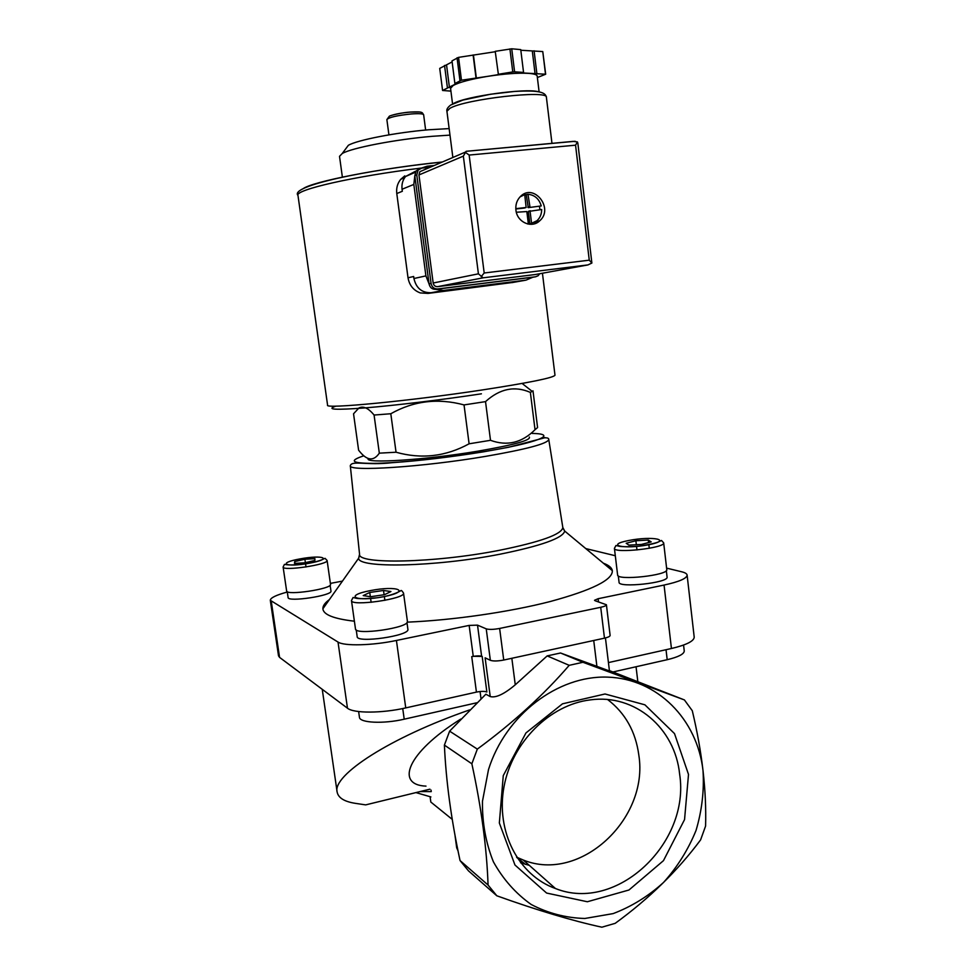 <?xml version="1.0" encoding="UTF-8"?>
<svg xmlns="http://www.w3.org/2000/svg" width="976" height="976" viewBox="0 0 976 976"><rect width="100%" height="100%" fill="white"/><g stroke="black" fill="none" stroke-linecap="round" stroke-linejoin="round"><path stroke-width="1.46" d="M615.197 923.333C649.199 898.567 677.673 870.751 700.609 839.872L705.587 826.038C706.587 790.597 702.159 752.167 692.289 710.723L684.396 699.926L582.94 662.277L569.203 665.327C543.717 694.9 513.095 722.826 477.325 749.104L471.859 763.793C481.412 807.786 486.804 848.205 488.061 885.037L496.833 895.797C537.19 910.266 572.192 920.734 601.85 927.2L615.197 923.333M356.228 629.923L357.179 636.645C356.63 643.513 410.14 635.754 407.895 629.3L406.968 622.554M618.296 575.889L619.065 582.269C618.235 588.26 668.877 582.818 667.072 577.084L666.327 570.631M287.249 591.676L288.103 597.519C287.591 602.412 332.779 595.58 330.962 591.053L330.132 585.21M603.339 563.189C608.817 565.226 611.818 567.715 612.342 570.667C612.818 579.842 592.139 590.114 550.33 601.497C509.423 612.05 452.864 620.236 407.236 622.151M354.386 621.2C333.853 618.821 323.361 614.685 322.897 608.768C322.751 605.901 324.91 602.839 329.388 599.593M342.466 581.098L330.388 583.392M287.298 592.029C276.147 595.067 270.474 597.824 270.303 600.301L338.013 642.062C344.052 646.258 372.393 645.575 396.427 640.463L469.151 625.409L473.25 656.311L482.181 656.409C479.96 655.652 476.471 655.738 471.737 656.628L473.25 656.311M666.608 568.13L681.651 571.777C685.128 572.619 686.945 573.742 687.116 575.12C686.811 578.463 679.125 581.769 664.058 585.063L598.105 598.715L594.518 600.289L595.14 600.752L606.413 604.754C606.316 605.62 604.425 606.474 600.716 607.292L499.627 628.446C493.563 629.569 489.098 629.703 486.231 628.849L477.52 625.14L469.151 625.409M615.307 555.734L585.783 548.585M530.371 392.413L535.031 429.696L537.581 427.561L532.994 390.827L530.371 392.413C514.767 385.581 499.822 388.643 485.523 401.624L464.039 404.918C438.114 397.915 413.702 400.843 390.803 413.739L374.076 415.044C368.416 408.114 363.353 405.748 358.924 407.968L353.544 413.8L358.607 450.192L359.644 451.473C367.171 460.77 373.723 461.331 379.322 453.157L374.076 415.044M390.803 413.739L396.049 452.23L379.322 453.157M464.039 404.918L469.102 443.799L490.501 440.31C507.105 446.374 521.953 442.836 535.031 429.696M485.523 401.624L490.501 440.31M529.334 437.041C531.115 440.213 513.962 444.922 477.886 451.168C425.231 460.038 363.584 463.893 368.294 458.549M396.049 452.23C421.449 459.354 445.8 456.548 469.102 443.799M552.623 887.416L552.392 885.805M520.562 862.784L529.297 865.346M609.414 670.61L684.396 699.926M511.839 658.275L515.267 684.798C504.177 694.143 495.82 698.072 490.22 696.571L485.853 694.204L449.619 731.158L444.397 745.103C445.995 781.093 451.217 819.584 460.05 860.564L468.48 870.86L496.833 895.797M420.156 791.56L431.258 791.597L431.05 790.096M430.904 796.941L415.947 792.597M460.745 719.08C406.236 753.191 395.451 785.021 425.987 786.119M469.627 709.906C389.619 737.539 332.121 775.517 337.135 792.048C338.294 797.953 344.516 801.735 355.776 803.407L365.683 804.883L429.891 789.181M608.438 662.594L671.439 648.503C686.396 644.953 693.985 641.171 694.204 637.145L694.192 637.035M515.267 684.798L547.17 655.909L560.517 652.993L582.94 662.277M547.17 655.909L569.203 665.327M449.619 731.158L477.325 749.104M605.437 637.926L609.451 670.963L560.517 652.993M444.397 745.103L471.859 763.793M460.05 860.564L488.061 885.037M488.512 769.527L482.461 801.308C482.168 822.78 485.816 842.947 493.392 861.796C503.079 879.242 515.682 893.467 531.2 904.484C547.926 913.255 565.812 917.928 584.856 918.477L613.123 913.609C631.557 906.619 648.357 896.236 663.534 882.463C677.307 867.103 688.129 849.791 695.998 830.552C701.915 810.702 704.257 790.755 703.025 770.698C697.267 719.202 657.287 678.649 607.536 677.124C557.894 675.294 505.641 714.786 488.512 769.527M688.507 774.432L674.501 733.598L644.904 704.818L605.022 693.985L562.481 703.83L525.954 732.939L503.262 775.639L499.346 823.012L514.986 865.041L546.597 893.052L587.357 901.751L628.959 890.002L663.46 860.661L684.554 819.572L688.507 774.432M270.303 600.301L278.526 655.86L279.563 657.373L347.48 708.21C353.629 713.432 381.909 713.395 405.748 707.905L476.434 692.106C481.156 691.179 484.633 691.142 486.865 691.996L482.181 656.409M480.07 691.52L481.022 698.743M490.22 696.571L485.121 657.812L490.355 660.313C493.234 661.277 497.687 661.191 503.738 660.044L604.473 638.158C608.158 637.304 610.049 636.401 610.122 635.437L606.413 604.754M358.631 711.553L359.436 717.189C359.363 722.887 383.409 724.094 404.21 719.19L476.837 702.769M613.026 671.964L667.194 659.703C678.393 657.019 684.078 654.103 684.249 650.98L684.237 650.894M290.299 665.412L293.874 668.084M454.95 834.931L456.695 847.815L458.061 850.926M430.087 796.709L430.819 802.04L452.242 819.389M449.155 128.6L428.72 129.771C396.073 132.468 356.899 140.141 348.347 145.314L346.016 148.437M449.985 135.115L432.246 136.311C395.609 139.397 351.628 147.913 342.247 153.5L339.514 156.331L342.381 177.168M283.113 567.007L286.627 590.956C286.078 595.848 332.365 588.87 330.522 584.368L327.106 560.468C328.888 564.531 282.503 571.436 283.113 567.007L284.467 564.36L286.224 564.653C290.506 565.263 297.351 564.933 306.769 563.689C315.565 561.993 321.287 560.358 323.922 558.784L325.069 558.345L327.106 560.468M294.703 561.578L294.484 563.384L304.61 562.835L314.87 560.456L314.931 558.675L304.89 559.236L294.703 561.578L294.959 563.359M614.416 548.341L617.613 574.962C616.734 580.94 668.621 575.34 666.779 569.618L663.68 542.888C665.449 548.048 613.477 553.782 614.416 548.341L615.941 545.535L617.71 545.889C620.236 546.865 627.348 546.975 639.048 546.206C650.602 544.376 657.482 542.741 659.691 541.302L661.508 540.472L663.68 542.888M626.189 543.266L628.886 545.12L641.464 544.437L651.199 541.887L648.308 540.057L635.876 540.753L626.189 543.266M351.47 600.533L355.471 628.886C354.886 635.742 409.7 627.812 407.419 621.383L403.527 593.091C405.735 598.886 350.774 606.767 351.47 600.533L353.092 597.471L355.569 598.105C358.216 598.959 365.475 598.837 377.358 597.751C395.487 595.25 402.088 589.748 400.868 590.602C401.258 590.102 402.149 590.931 403.527 593.091M383.507 590.468L369.758 592.469L363.194 595.592L370.526 596.726L384.507 594.677L390.937 591.541L383.507 590.468L384.105 594.738M649.272 548.292L648.857 544.706M648.601 542.571L648.308 540.057M636.974 549.988L636.547 546.45M636.352 544.718L635.876 540.753M306.013 566.983L305.561 563.872M305.39 562.652L304.89 559.236M384.886 600.362L384.361 596.543M371.136 602.326L370.599 598.508M370.343 596.69L369.758 592.469M516.609 857.184L523.282 860.027C580.244 883.28 649.016 818.84 638.841 755.217C635.681 731.646 625.299 713.102 607.682 699.585M679.65 774.297C675.063 728.194 635.034 693.643 590.297 699.89C549.939 704.672 512.132 742.065 504.006 786.717C495.637 831.357 518.402 875.326 555.442 888.514C616.686 913.182 690.41 842.996 679.65 774.297M513.339 282.381L428.061 293.41L420.29 292.922C413.458 290.384 409.371 285.321 408.017 277.77L396.781 193.541C396.158 188.1 397.464 183.366 400.721 179.34L404.759 175.875L404.955 177.315M412.201 173.338L413.177 173.203M532.872 277.233L526.003 280.136L443.446 290.458L435.735 289.323M428.061 293.41L431.136 292.727C421.888 292.91 416.166 288.176 413.934 278.514L413.665 276.501L408.017 277.77M419.204 169.043L416.142 170.91L414.8 175.802L429.05 283.87L425.902 275.891L413.824 184.427L414.8 175.851M396.781 193.541L402.332 191.284L402.063 189.246C401.502 184.366 402.673 180.109 405.589 176.485L415.142 171.422M421.095 168.201L427.183 166.188L434.186 165.517M535.531 274.5L437.577 286.651C435.198 286.7 433.734 285.48 433.173 283.003L418.948 174.96L419.863 171.678L423.047 170.312M503.104 147.913L537.752 144.729M530.078 211.219L541.68 209.511C541.656 214.025 540.118 217.746 537.068 220.661L529.883 224.09L528.358 211.707L530.078 211.219L531.615 223.626M529.992 207.144L527.992 194.285C534.726 194.968 539.142 198.86 541.253 205.936L528.26 207.644L541.253 205.936M520.086 196.859L524.734 194.627L526.137 207.473L515.804 208.657M452.559 103.944L450.558 88.316L453.181 85.473C459.391 82.204 470.786 79.19 487.366 76.396L498.407 74.615L495.222 51.338L511.741 48.8L520.745 49.605L523.551 72.431L521.782 72.895L545.682 74.225L542.766 51.557L520.83 50.252M450.924 91.122L442.579 90.475L439.725 68.393L452.132 61.915M442.579 90.475L456.951 83.338L454.889 83.497L451.998 60.878L458.549 57.364L495.271 51.728M545.474 73.956L542.766 51.557M498.089 74.31L512.766 71.931L509.923 48.922M512.766 71.931L514.584 71.809L511.741 48.8M454.889 83.497L461.465 80.215L458.549 57.364M459.964 80.618L457.049 57.791M461.465 80.215L487.366 76.396C504.189 73.798 517.89 72.773 528.467 73.359C534.006 73.761 536.91 74.664 537.19 76.067L537.203 76.128M545.682 74.225L537.373 77.531M514.584 71.809L523.551 72.431M515.926 210.084C515.389 204.753 516.853 200.275 520.293 196.64C533.64 182.427 554.319 208.425 539.704 220.808C531.749 228.787 516.987 222.211 515.926 210.084M532.689 224.199L532.579 223.37M418.948 174.96L463.344 156.123L466.138 151.304L573.168 141.386L577.463 141.947L577.865 143.265L591.871 263.056L587.918 264.923L483.144 277.818L478.411 273.829L433.173 283.003M577.463 141.947L575.547 145.18L469.151 155.062L484.194 272.999L481.18 276.635M469.151 155.062L465.284 152.28M591.871 263.056L589.26 260.177L484.194 272.999M447.411 87.73L444.544 65.441M449.448 87.572L446.593 65.294M476.007 77.873L473.116 54.973M476.361 78.178L473.47 55.315M536.837 73.359L534.092 50.789M535.068 73.81L532.335 51.264M430.026 167.311L421.815 168.092L418.131 170.044L416.776 174.96L431.075 283.467C431.917 287.188 434.125 289.018 437.687 288.945L535.617 276.769L538.105 275.744L539.765 273.719M534.689 223.736L534.531 222.491M431.075 283.467L429.05 283.87C429.904 287.578 432.1 289.396 435.638 289.335L533.787 277.086M532.542 224.212L532.457 223.467M522.88 194.614L526.308 194.822M532.652 223.321L531.054 224.334M521.282 195.749L522.075 195.603M516.328 212.243L526.833 211.56L528.358 223.992L527.54 223.943M527.992 194.285L524.759 194.883M539.923 209.694L539.496 206.448M529.175 224.248L529.883 224.09M526.271 194.834L528.26 207.644M515.816 208.986L524.332 208.047M664.058 585.063L671.439 648.503M598.105 598.715L598.483 601.802M271.304 601.521L279.563 657.373M338.013 642.062L347.48 708.21M396.427 640.463L405.748 707.905M471.737 656.628L476.434 692.106M593.725 640.488L596.922 666.51M486.231 628.849L490.355 660.313M477.52 625.14L481.595 656.128M404.21 719.19L402.734 708.552M667.194 659.703L666.022 649.711M499.627 628.446L503.738 660.044M600.716 607.292L604.473 638.158M563.018 528.333L564.701 531.066C563.03 538.081 541.436 545.804 499.907 554.222C435.137 566.995 357.68 568.459 358.656 558.187L359.583 555.246M562.774 527.186L562.823 527.504C561.859 534.348 540.533 541.985 498.87 550.403C434.259 563.079 357.326 564.494 359.558 554.258L359.546 554.161M418.948 111.972L410.079 112.081C401.868 112.85 395.451 114.021 390.839 115.619M411.079 113.972C396.89 115.485 388.814 117.352 386.874 119.597L389.314 116.266C390.29 115.266 403.198 112.386 410.31 112.081C424.096 111.264 421.913 112.85 423.645 114.753C423.047 113.667 418.863 113.411 411.079 113.972M532.127 433.429C559.077 433.881 538.154 442.799 483.303 451.778C446.557 457.866 402.161 462.661 377.065 463.332C352.068 463.637 347.663 461.123 363.816 455.804M485.536 456.378C422.352 467.138 347.773 471.859 350.311 465.698C351.933 460.147 366.415 465.65 391.852 462.709C420.156 460.733 450.705 457.11 483.462 451.827L508.52 447.276L544.523 437.834C547.499 437.699 548.915 438.273 548.768 439.566C547.402 443.69 526.32 449.302 485.536 456.378M542.949 437.297L545.23 437.663M300.047 558.894C276.452 563.152 285.407 567.654 309.575 563.189C333.536 558.748 323.251 554.575 300.047 558.894M628.873 540.472C604.51 545.096 623.823 549.598 648.686 544.742C673.245 539.911 652.566 535.787 628.873 540.472M370.453 590.59C342.905 595.811 355.581 602.168 383.897 596.641C411.884 591.127 397.415 585.258 370.453 590.59M481.412 393.816C442.116 399.77 394.938 405.467 365.244 407.883C335.293 410.152 325.545 409.566 336.025 406.126M554.978 375.174L554.99 375.223C553.404 377.81 529.187 382.726 482.315 389.949C409.249 401.075 323.825 409.188 327.582 405.162L297.973 195.407C289.347 186.001 365.707 169.946 442.226 162.065M421.339 168.055C353.69 176.278 294.593 189.893 297.973 195.407M442.372 161.992C380.152 168.25 311.661 181.756 302.975 188.819M526.003 280.136L512.022 282.613M443.446 290.458L431.136 292.727M425.902 275.891L413.934 278.514M413.824 184.427L402.063 189.246M452.864 157.478L446.923 111.276L449.887 108.336C465.186 99.076 548.488 89.633 546.401 97.307L546.414 97.38M575.547 145.18L589.26 260.177M483.144 277.818L437.577 286.651M587.918 264.923L535.165 274.561M463.344 156.123L478.411 273.829M453.73 103.371C465.869 96.343 525.222 88.084 538.154 91.659M435.638 289.335L437.687 288.945M533.25 277.184L535.617 276.769M414.8 175.802L416.776 174.96M528.699 211.219L530.31 210.755M527.809 207.241L529.529 206.729M524.197 208.083L525.918 207.571M522.197 383.519L532.371 391.522M516.853 857.562L525.539 864.382M636.047 666.754L637.779 681.224M322.251 689.324L337.11 791.865M687.116 575.12L694.204 637.145M684.249 650.98L683.566 645.051M350.311 465.698L359.558 554.258L358.656 558.187L322.897 608.768M548.768 439.566L562.823 527.504L564.701 531.066L612.342 570.667M386.874 119.597L388.924 134.871M423.645 114.753L425.634 130.052M348.347 145.314L342.247 153.5M523.282 860.027L555.442 888.514M536.117 221.772L536.275 223.114M542.436 273.231L554.99 375.223M404.747 177.595L400.721 179.34M415.288 172.288L405.589 176.485M551.977 143.411L546.401 97.307C545.547 92.952 541.192 89.792 514.12 91.488L490.513 94.245L462.905 100.077L450.729 105.005C447.642 107.384 446.374 109.471 446.923 111.276M465.381 152.097L419.863 171.678M575.132 141.288L466.138 151.304M539.106 91.842L537.19 76.067M416.142 170.91L418.131 170.044M539.704 220.808L535.421 221.955M528.48 211.328L530.212 210.828"/></g></svg>
